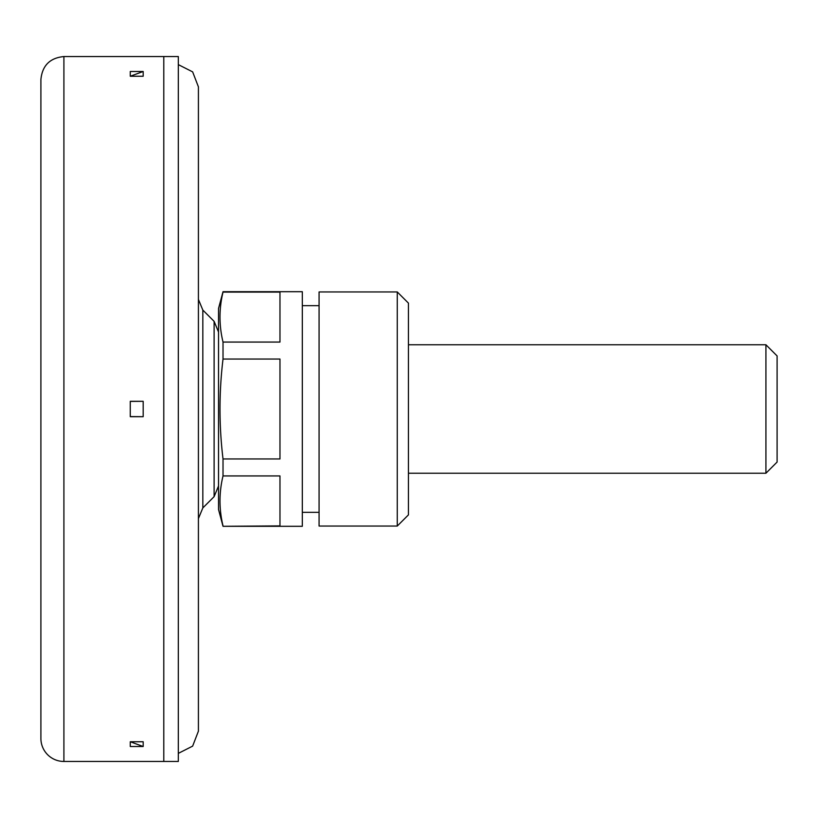 <?xml version="1.0" encoding="UTF-8"?>
<svg xmlns="http://www.w3.org/2000/svg" width="818" height="818" viewBox="0 0 818 818"><rect width="100%" height="100%" fill="white"/><g stroke="black" fill="none" stroke-linecap="round" stroke-linejoin="round"><path stroke-width="1.23" d="M198.416 601.363L198.416 613.837M178.314 753.378L192.639 746.128L198.416 731.139L198.416 86.861L192.639 71.872L178.314 64.622M63.906 761.456L63.906 56.544L178.314 56.544L178.314 761.456L63.906 761.456A23.006 23.006 0 0 1 40.9 738.46L40.9 79.54L40.9 738.46M130.277 746.507L130.277 741.752L143.181 741.752L143.181 746.507L130.277 746.507M143.181 746.507L130.277 741.752M130.277 76.248L130.277 71.493L143.181 71.493L143.181 76.248L130.277 76.248L143.181 71.493M130.277 416.689L130.277 401.311L143.181 401.311L143.181 416.689L130.277 416.689M130.277 401.413L143.181 401.311M130.277 416.587L143.181 416.689M223.017 526.301L218.529 509.542L218.529 308.458L223.017 291.699L302.312 291.699L302.312 526.301L223.017 526.301L279.971 525.892L279.971 475.933L223.017 475.933L223.017 458.959L279.971 458.959L279.971 359.041L223.017 359.041C218.999 392.343 218.999 425.657 223.017 458.959M408.438 409L408.438 303.12L397.272 291.954L397.272 526.046L408.438 514.88L408.438 409M397.272 526.046L319.071 526.046L319.071 291.954L397.272 291.954M777.1 409L777.1 355.932L765.924 344.767L765.924 473.233L777.1 462.068L777.1 409M223.017 342.067L279.971 342.067L279.971 292.108L223.017 292.108C218.999 308.764 218.999 325.421 223.017 342.067L223.017 359.041M223.017 475.933C218.999 492.579 218.999 509.236 223.017 525.892M163.784 761.456L163.784 56.544M218.529 332.016L214.112 321.351L214.112 496.649L218.529 485.984M214.112 496.649L202.833 507.917L202.833 310.083L198.416 299.419M214.112 321.351L202.833 310.083M202.833 507.917L198.416 518.581M63.906 56.544C49.929 57.904 42.26 65.573 40.9 79.54M408.438 473.233L765.924 473.233M408.438 344.767L765.924 344.767M302.312 512.334L319.071 512.334M302.312 305.666L319.071 305.666"/></g></svg>
